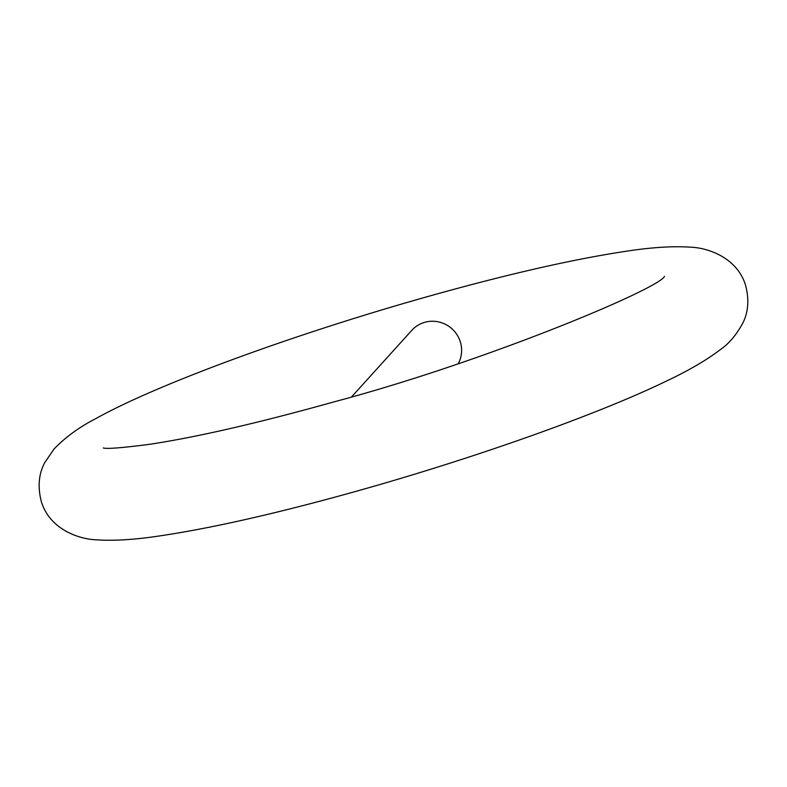 <?xml version="1.0" encoding="UTF-8"?>
<svg xmlns="http://www.w3.org/2000/svg" width="787" height="787" viewBox="0 0 787 787"><rect width="100%" height="100%" fill="white"/><g stroke="black" fill="none" stroke-linecap="round" stroke-linejoin="round"><path stroke-width="1.18" d="M351.641 396.835L411.827 330.324A28.775 28.066 42.1 0 1 424.803 322.296A28.775 28.066 42.1 0 1 460.365 341.971A28.775 28.066 42.1 0 1 458.29 363.584M103.304 447.951C106.412 449.102 121.847 447.892 149.609 444.321C197.124 437.09 258.284 423.022 333.088 402.127C486.336 361.459 659.899 288.337 664.474 276.375M428.905 296.227C297.093 333.235 159.122 383.367 96.063 418.468C79.31 427.075 65.272 437.297 53.949 449.131L44.761 462.589C38.76 473.705 37.579 486.573 41.219 501.191C49.306 529.051 78.71 539.361 96.87 539.843C114.066 540.984 135.089 539.666 159.918 535.878C212.824 527.998 278.864 512.967 358.036 490.773C472.889 458.555 594.48 415.615 663.707 382.374C687.848 371.09 707.011 359.954 721.197 348.966C729.018 343.555 736.16 335.075 742.613 323.506C748.27 312.528 749.303 299.955 745.722 285.809C737.635 257.949 708.231 247.639 690.071 247.157C672.865 246.016 651.852 247.334 627.023 251.122C574.107 259.002 508.077 274.033 428.905 296.227"/></g></svg>
